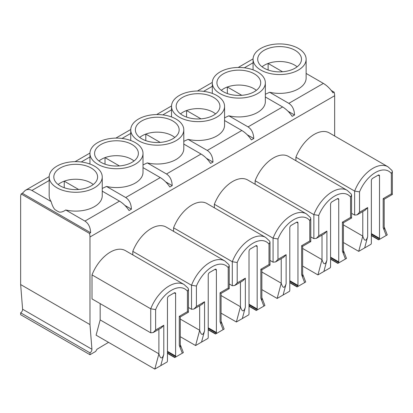 <?xml version="1.0" encoding="UTF-8"?>
<svg xmlns="http://www.w3.org/2000/svg" width="413" height="413" viewBox="0 0 413 413"><rect width="100%" height="100%" fill="white"/><g stroke="black" fill="none" stroke-linecap="round" stroke-linejoin="round"><path stroke-width="0.62" d="M175.613 293.689L175.613 356.037A1.962 1.131 120 0 0 175.943 356.878L182.309 353.203L179.283 345.376C179.944 347.065 180.28 347.617 180.295 347.023L180.295 316.926L179.283 316.337L187.44 311.629L187.44 291.222L188.452 289.25L188.127 288.228L184.084 284.511A29.989 17.315 120 0 0 150.735 308.805L92.016 274.903L92.016 298.914L150.735 332.821L153.182 332.579L155.629 329.992L163.785 325.284L163.785 354.323L160.76 365.644L167.126 361.969A1.962 1.131 120 0 0 167.456 360.745L167.456 298.398A1.962 1.131 120 0 1 168.845 295.997L174.224 292.889L175.613 293.689A1.962 1.131 120 0 0 175.205 292.791A1.962 1.131 120 0 0 174.224 292.889M108.547 342.367A664.372 383.579 120 0 0 96.947 349.279L95.687 351.422L89.977 354.715L89.977 352.831A2.767 1.6 120 0 0 91.923 349.248L22.601 309.223L20.65 284.557L89.977 324.582L91.923 349.248M334.654 136.001L334.654 95.733L89.977 236.995L89.977 324.582M392.35 171.534L392.35 194.497L391.338 193.909L391.338 173.506L392.35 171.534L392.025 170.507L387.983 166.79L329.259 132.888A29.989 17.315 120 0 0 295.915 157.183L295.915 160.724M351.571 195.075L351.571 218.038L350.554 217.455L350.554 197.047L351.571 195.075L351.241 194.048L347.199 190.331L288.475 156.429A29.989 17.315 120 0 0 255.131 180.724L255.131 184.265M310.793 218.622L310.793 241.584L309.776 241.001L309.776 220.594L310.793 218.622L310.462 217.594L306.42 213.877L247.697 179.975A29.989 17.315 120 0 0 214.352 204.27L214.352 207.811M270.009 242.163L270.009 265.125L268.997 264.542L268.997 244.135L270.009 242.163L269.684 241.135L265.642 237.423L206.918 203.516A29.989 17.315 120 0 0 173.574 227.816L173.574 231.352M229.23 265.709L229.23 288.672L228.219 288.088L228.219 267.681L229.23 265.709L228.905 264.681L224.863 260.964L166.14 227.062A29.989 17.315 120 0 0 132.795 251.357L132.795 254.898M184.084 284.511L125.361 250.603A29.989 17.315 120 0 0 92.016 274.903M100.168 319.92L96.095 335.175L154.813 369.077L158.891 353.822L100.168 319.92L100.168 303.627M89.977 352.831L20.65 312.806L20.65 314.691L89.977 354.715M20.65 312.806A2.767 1.6 120 0 0 22.601 309.223M89.977 236.995A11.533 6.66 -120 0 0 89.461 233.402L21.166 193.971A11.533 6.66 -120 0 0 20.65 196.97L20.65 284.557M58.176 184.528A21.337 12.318 180 0 1 64.232 181.168L78.64 189.484M64.232 187.724L64.232 181.168A21.337 12.318 180 0 1 93.23 184.528M56.942 187.786A26.53 15.317 180 0 1 49.173 176.96A26.53 15.317 180 0 1 75.703 161.643A26.53 15.317 180 0 1 102.233 176.96A26.53 15.317 180 0 1 85.852 191.111A26.53 15.317 180 0 1 56.942 187.786M91.185 168.019A21.894 12.638 180 0 1 97.592 177.234A21.894 12.638 180 0 1 75.703 189.598A21.894 12.638 180 0 1 53.814 177.234A21.894 12.638 180 0 1 57.242 170.166A21.894 12.638 180 0 1 91.185 168.019M331.293 90.493L334.138 92.14L332.955 92.822C330.286 88.821 327.096 85.682 323.384 83.4L288.832 103.353C292.404 105.713 294.309 109.595 294.541 115L292.177 116.363C289.508 112.367 286.317 109.228 282.606 106.946L248.048 126.894C251.625 129.254 253.53 133.136 253.763 138.541L251.393 139.909C248.724 135.908 245.539 132.769 241.827 130.487L207.269 150.44C210.847 152.8 212.747 156.682 212.979 162.087L210.615 163.45C207.946 159.454 204.755 156.315 201.048 154.034L166.491 173.987C170.063 176.341 171.968 180.223 172.2 185.628L169.836 186.996C167.167 182.995 163.976 179.856 160.265 177.58L125.712 197.528C129.284 199.887 131.189 203.769 131.422 209.174L129.057 210.542C126.388 206.541 123.198 203.403 119.486 201.121L102.233 191.157M102.233 176.96L102.233 195.793A26.53 15.317 180 0 1 65.729 209.985C63.457 211.59 61.356 212.297 59.42 212.122A26.53 15.317 180 0 1 56.942 210.862A26.53 15.317 180 0 1 54.759 209.432C53.256 207.625 52.043 204.998 51.119 201.549L31.92 190.465C29.669 189.221 27.454 189.2 25.281 190.393L22.348 193.289L21.166 193.971M119.486 201.121L84.933 221.074L65.729 209.985M84.933 221.074C88.506 223.433 90.411 227.315 90.643 232.72L22.348 193.289M201.539 342.103L195.597 345.536L199.67 330.276C201.301 335.578 202.933 335.743 204.564 330.777L201.539 342.103L207.904 338.428A1.962 1.131 120 0 0 208.235 337.199L208.235 274.857A1.962 1.131 120 0 1 209.623 272.451L215.008 269.343L216.391 270.143L216.391 332.491A1.962 1.131 120 0 0 216.722 333.337L223.087 329.662L220.062 321.83C220.723 323.524 221.058 324.071 221.074 323.477L221.074 293.38L220.062 292.796L228.219 288.088M216.391 270.143A1.962 1.131 120 0 0 215.984 269.25A1.962 1.131 120 0 0 215.008 269.343M98.955 160.987A21.337 12.318 180 0 1 105.01 157.621L119.419 165.938M105.01 164.178L105.01 157.621A21.337 12.318 180 0 1 134.013 160.987M97.721 164.245A26.53 15.317 180 0 1 89.951 153.414A26.53 15.317 180 0 1 116.481 138.097A26.53 15.317 180 0 1 143.012 153.414A26.53 15.317 180 0 1 126.636 167.564A26.53 15.317 180 0 1 97.721 164.245M131.964 144.478A21.894 12.638 180 0 1 138.37 153.693A21.894 12.638 180 0 1 116.481 166.052A21.894 12.638 180 0 1 94.592 153.693A21.894 12.638 180 0 1 98.02 146.62A21.894 12.638 180 0 1 131.964 144.478M160.265 177.58L143.012 167.616M143.012 153.414L143.012 172.247A26.53 15.317 180 0 1 106.508 186.444L102.233 188.452M125.712 197.528L106.508 186.444M131.422 209.174L124.891 205.406M242.317 318.557L236.375 321.99L240.454 306.735C242.085 312.032 243.716 312.197 245.348 307.231L242.317 318.557L248.688 314.882A1.962 1.131 120 0 0 249.013 313.653L249.013 251.31A1.962 1.131 120 0 1 250.402 248.91L255.786 245.802L257.17 246.602L257.17 308.945A1.962 1.131 120 0 0 257.5 309.791L263.871 306.116L260.84 298.284C261.501 299.977 261.842 300.53 261.857 299.936L261.857 269.839L260.84 269.25L268.997 264.542M257.17 246.602A1.962 1.131 120 0 0 256.767 245.704A1.962 1.131 120 0 0 255.786 245.802M139.733 137.441A21.337 12.318 180 0 1 145.794 134.08L160.198 142.397M145.794 140.637L145.794 134.08A21.337 12.318 180 0 1 174.792 137.441M138.505 140.699A26.53 15.317 180 0 1 130.735 129.868A26.53 15.317 180 0 1 157.26 114.556A26.53 15.317 180 0 1 183.79 129.868A26.53 15.317 180 0 1 167.415 144.018A26.53 15.317 180 0 1 138.505 140.699M172.742 120.932A21.894 12.638 180 0 1 179.149 130.147A21.894 12.638 180 0 1 157.26 142.511A21.894 12.638 180 0 1 135.376 130.147A21.894 12.638 180 0 1 138.799 123.074A21.894 12.638 180 0 1 172.742 120.932M201.048 154.034L183.79 144.07M183.79 129.868L183.79 148.706A26.53 15.317 180 0 1 147.291 162.898L143.012 164.911M166.491 173.987L147.291 162.898M172.2 185.628L165.67 181.859M283.096 295.016L277.154 298.444L281.232 283.189C282.864 288.486 284.495 288.656 286.126 283.69L283.096 295.016L289.467 291.335A1.962 1.131 120 0 0 289.797 290.112L289.797 227.764A1.962 1.131 120 0 1 291.18 225.364L296.565 222.256L297.954 223.056L297.954 285.404A1.962 1.131 120 0 0 298.279 286.25L304.649 282.575L301.619 274.743C302.28 276.436 302.621 276.984 302.636 276.39L302.636 246.293L301.619 245.709L309.776 241.001M297.954 223.056A1.962 1.131 120 0 0 297.546 222.158A1.962 1.131 120 0 0 296.565 222.256M180.512 113.9A21.337 12.318 180 0 1 186.573 110.534L200.976 118.851M186.573 117.091L186.573 110.534A21.337 12.318 180 0 1 215.571 113.9M179.283 117.158A26.53 15.317 180 0 1 171.514 106.327A26.53 15.317 180 0 1 198.039 91.01A26.53 15.317 180 0 1 224.569 106.327A26.53 15.317 180 0 1 208.193 120.477A26.53 15.317 180 0 1 179.283 117.158M213.521 97.391A21.894 12.638 180 0 1 219.928 106.606A21.894 12.638 180 0 1 198.039 118.965A21.894 12.638 180 0 1 176.155 106.606A21.894 12.638 180 0 1 179.578 99.533A21.894 12.638 180 0 1 213.521 97.391M241.827 130.487L224.569 120.529M224.569 106.327L224.569 125.16A26.53 15.317 180 0 1 188.07 139.357L183.79 141.365M207.269 150.44L188.07 139.357M212.979 162.087L206.448 158.318M323.88 271.47L317.933 274.903L322.011 259.648C323.642 264.945 325.274 265.11 326.905 260.144L323.88 271.47L330.245 267.794A1.962 1.131 120 0 0 330.576 266.566L330.576 204.223A1.962 1.131 120 0 1 331.959 201.823L337.344 198.715L338.732 199.515L338.732 261.857A1.962 1.131 120 0 0 339.063 262.704L345.428 259.028L342.403 251.197C343.064 252.89 343.399 253.443 343.415 252.844L343.415 222.746L342.403 222.163L350.554 217.455M338.732 199.515A1.962 1.131 120 0 0 338.324 198.617A1.962 1.131 120 0 0 337.344 198.715M221.291 90.354A21.337 12.318 180 0 1 227.351 86.993L241.755 95.31M227.351 93.55L227.351 86.993A21.337 12.318 180 0 1 256.349 90.354M220.062 93.612A26.53 15.317 180 0 1 212.292 82.781A26.53 15.317 180 0 1 238.822 67.464A26.53 15.317 180 0 1 265.347 82.781A26.53 15.317 180 0 1 248.972 96.931A26.53 15.317 180 0 1 220.062 93.612M254.3 73.844A21.894 12.638 180 0 1 260.706 83.059A21.894 12.638 180 0 1 238.822 95.424A21.894 12.638 180 0 1 216.933 83.059A21.894 12.638 180 0 1 220.361 75.987A21.894 12.638 180 0 1 254.3 73.844M282.606 106.946L265.347 96.983M265.347 82.781L265.347 101.619A26.53 15.317 180 0 1 228.848 115.81L224.569 117.824M248.048 126.894L228.848 115.81M253.763 138.541L247.232 134.772M364.658 247.924L358.711 251.357L362.79 236.102C364.421 241.399 366.052 241.569 367.684 236.603L364.658 247.924L371.024 244.248A1.962 1.131 120 0 0 371.354 243.025L371.354 180.677A1.962 1.131 120 0 1 372.743 178.277L378.122 175.169L379.511 175.969L379.511 238.316A1.962 1.131 120 0 0 379.841 239.163L386.207 235.482L383.181 227.656C383.842 229.349 384.178 229.896 384.193 229.303L384.193 199.205L383.181 198.622L391.338 193.909M379.511 175.969A1.962 1.131 120 0 0 379.103 175.071A1.962 1.131 120 0 0 378.122 175.169M334.138 92.14A11.533 6.66 60 0 1 334.654 95.733M262.069 66.813A21.337 12.318 180 0 1 268.13 63.447L282.538 71.764M268.13 70.003L268.13 63.447A21.337 12.318 180 0 1 297.128 66.813M260.84 70.071A26.53 15.317 180 0 1 253.071 59.24A26.53 15.317 180 0 1 279.601 43.923A26.53 15.317 180 0 1 306.131 59.24A26.53 15.317 180 0 1 289.75 73.39A26.53 15.317 180 0 1 260.84 70.071M295.078 50.303A21.894 12.638 180 0 1 301.49 59.513A21.894 12.638 180 0 1 279.601 71.877A21.894 12.638 180 0 1 257.712 59.513A21.894 12.638 180 0 1 261.14 52.446A21.894 12.638 180 0 1 295.078 50.303M323.384 83.4L306.131 73.442M306.131 59.24L306.131 78.072A26.53 15.317 180 0 1 269.627 92.264L265.347 94.278M288.832 103.353L269.627 92.264M294.541 115L288.011 111.226M89.461 233.402L90.643 232.72M391.338 173.506A26.53 15.317 120 0 0 359.527 191.869L354.633 191.085L295.915 157.183M387.983 166.79A29.989 17.315 120 0 0 354.633 191.085L354.633 215.101L351.571 213.33M362.79 211.559L362.79 236.102L343.415 224.915M358.711 251.357L343.415 242.524M384.193 226.949L387.26 234.878L386.207 235.482M379.841 239.163L371.354 234.269L379.836 239.163M371.354 235.327L378.917 239.695L379.862 239.148M354.633 215.101L357.08 214.858L359.527 212.277L367.684 207.569L367.684 236.603M357.08 214.858L365.237 210.15L367.684 207.569M350.554 197.047A26.53 15.317 120 0 0 318.748 215.41L313.854 214.631L255.131 180.724M347.199 190.331A29.989 17.315 120 0 0 313.854 214.631L313.854 238.642L310.793 236.876M322.011 235.105L322.011 259.648L302.636 248.461M317.933 274.903L302.636 266.07M343.415 250.495L346.481 258.419L345.428 259.028M330.576 258.874L338.133 263.241L339.083 262.694L330.576 257.81L339.052 262.709M313.854 238.642L316.301 238.404L318.748 235.818L326.905 231.11L326.905 260.144M316.301 238.404L324.458 233.691L326.905 231.11M309.776 220.594A26.53 15.317 120 0 0 277.97 238.957L273.076 238.172L214.352 204.27M306.42 213.877A29.989 17.315 120 0 0 273.076 238.172L273.076 262.188L270.009 260.417M281.232 258.652L281.232 283.189L261.857 272.002M277.154 298.444L261.857 289.616M302.636 274.041L305.697 281.965L304.649 282.575M298.279 286.25L289.797 281.356L298.274 286.255M289.797 282.42L297.355 286.782L298.305 286.235M273.076 262.188L275.523 261.945L277.97 259.364L286.126 254.656L286.126 283.69M275.523 261.945L283.679 257.237L286.126 254.656M268.997 244.135A26.53 15.317 120 0 0 237.191 262.503L232.297 261.718L173.574 227.816M265.642 237.423A29.989 17.315 120 0 0 232.297 261.718L232.297 285.734L229.23 283.963M240.454 282.193L240.454 306.735L221.074 295.548M236.375 321.99L221.074 313.157M261.857 297.582L264.919 305.512L263.871 306.116M257.5 309.791L249.013 304.902L257.495 309.796M249.013 305.961L256.576 310.328L257.526 309.781M232.297 285.734L234.744 285.491L237.191 282.905L245.348 278.197L245.348 307.231M234.744 285.491L242.901 280.783L245.348 278.197M228.219 267.681A26.53 15.317 120 0 0 196.412 286.044L191.518 285.259L132.795 251.357M224.863 260.964A29.989 17.315 120 0 0 191.518 285.259L191.518 309.275L188.452 307.504M199.67 305.739L199.67 330.276L180.295 319.089M195.597 345.536L180.295 336.703M221.074 321.128L224.14 329.053L223.087 329.662M216.722 333.337L208.235 328.443L216.717 333.343M208.235 329.507L215.798 333.869L216.742 333.322M191.518 309.275L193.965 309.032L196.412 306.451L204.564 301.743L204.564 330.777M193.965 309.032L202.117 304.324L204.564 301.743M51.119 201.549A26.53 15.317 180 0 1 49.173 195.793L49.173 176.96M180.295 344.669L183.362 352.599L182.309 353.203M175.943 356.878L167.456 351.99L175.938 356.884M167.456 353.048L175.019 357.415L175.964 356.868M188.452 289.25L188.452 312.218L187.44 311.629M187.44 291.222A26.53 15.317 120 0 0 155.629 309.59L150.735 308.805L150.735 332.821M153.182 332.579L161.338 327.87L163.785 325.284M158.891 329.28L158.891 353.822C160.523 359.119 162.154 359.284 163.785 354.323M160.76 365.644L154.813 369.077M179.283 345.376L179.283 316.337M155.629 309.59L155.629 329.992M220.062 321.83L220.062 292.796M196.412 286.044L196.412 306.451M260.84 298.284L260.84 269.25M237.191 262.503L237.191 282.905M301.619 274.743L301.619 245.709M277.97 238.957L277.97 259.364M342.403 251.197L342.403 222.163M318.748 215.41L318.748 235.818M383.181 227.656L383.181 198.622M359.527 191.869L359.527 212.277M253.071 62.781L244.372 67.804M49.173 180.502L31.92 190.465M89.951 156.961L81.253 161.979M130.735 133.414L122.036 138.438M171.514 109.868L162.815 114.891M212.292 86.327L203.594 91.35M371.354 233.608L379.511 238.316M330.576 257.149L338.732 261.857M289.797 280.695L297.954 285.404M249.013 304.236L257.17 308.945M208.235 327.783L216.391 332.491M167.456 351.324L175.613 356.037M253.081 58.878L238.198 67.469M212.297 82.419L197.419 91.015M171.519 105.965L156.635 114.556M130.74 129.512L115.857 138.102M89.962 153.053L75.078 161.648M49.183 176.599L25.281 190.393M253.071 69.864L253.071 59.24M371.354 235.653L378.638 239.855M392.35 194.497L384.193 199.205M212.292 93.405L212.292 82.781M330.576 259.194L337.855 263.401M351.571 218.038L343.415 222.746M171.514 116.951L171.514 106.327M289.797 282.74L297.076 286.942M310.793 241.584L302.636 246.293M130.735 140.497L130.735 129.868M249.013 306.281L256.297 310.488M270.009 265.125L261.857 269.839M89.951 164.038L89.951 153.414M208.235 329.827L215.519 334.029M229.23 288.672L221.074 293.38M167.456 353.373L174.74 357.575M188.452 312.218L180.295 316.926"/></g></svg>
